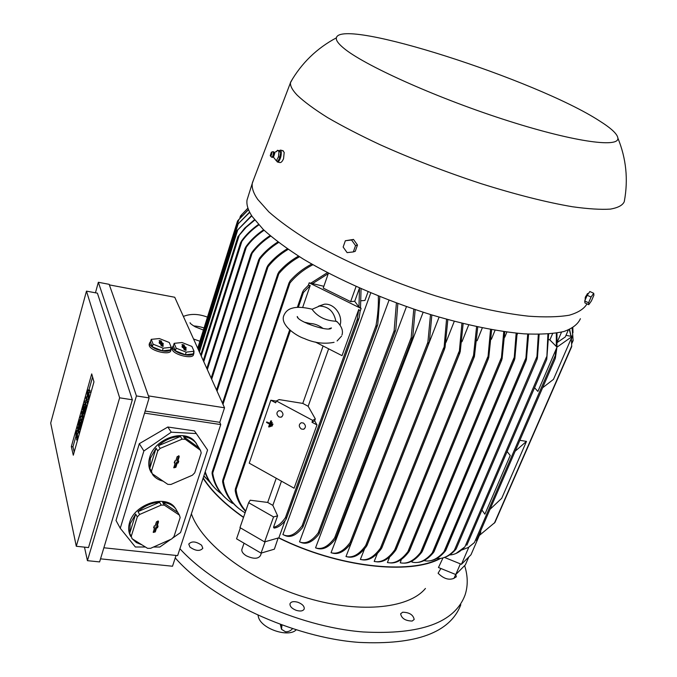 <?xml version="1.0" encoding="UTF-8"?>
<svg xmlns="http://www.w3.org/2000/svg" width="677" height="677" viewBox="0 0 677 677"><rect width="100%" height="100%" fill="white"/><g stroke="black" fill="none" stroke-linecap="round" stroke-linejoin="round"><path stroke-width="1.02" d="M272.12 424.014L272.603 424.276L271.917 426.248L271.443 425.985L272.12 424.014L272.603 424.276M273.009 424.056L271.917 426.248M269.776 423.624L270.715 420.908L271.189 421.17L269.15 427.077L268.676 426.815L269.607 424.115L266.526 422.44L266.696 421.949L269.776 423.624M269.15 427.077L271.604 420.95L270.715 420.908M269.903 423.252L266.696 421.949M271.418 422.465L271.892 422.719L270.529 426.662L270.055 426.4L271.418 422.465L271.892 422.719M272.306 422.507L270.529 426.662M304.286 322.167L309.863 323.445C314.382 323.581 318.782 325.248 323.064 328.455M308.001 324.004L307.79 322.895M312.063 309.296L319.536 306.046C328.463 306.419 333.905 311.479 335.86 321.228C325.425 320.678 317.496 316.701 312.063 309.296M337.561 322.167L335.86 321.228M318.571 306.156L324.317 304.218C334.015 303.076 343.146 315.169 340.091 325.172M310.193 285.525L308.416 285.254L303.702 290.035L302.577 292.049L302.45 292.582L303.389 292.566L310.193 285.525L302.644 307.51M276.25 478.25L267.686 502.436L272.839 505.364L277.612 515.832L273.516 527.239C277.519 526.503 281.488 523.304 285.415 517.643L357.253 319.375L357.921 320.204L359.199 317.615L360.172 310.861L358.717 309.524L342.029 355.662L315.338 342.029M360.139 311.158L361.103 308.492L309.177 282.842L310.794 283.172M308.314 285.347L309.177 282.842M272.839 505.364L281.463 481.161M357.253 319.375L358.717 309.524M314.644 420.781L316.98 424.928L311.987 422.253L314.644 420.781L315.313 418.911L308.153 406.276L328.633 348.816M316.98 424.928L294.089 488.21L249.238 463.17L270.834 400.225L276.301 401.106M308.153 406.276L302.771 403.407L279.127 399.591L276.351 400.962L275.708 402.832L270.834 400.225M323.107 345.998L302.771 403.407M245.599 511.423C239.988 505.406 236.518 498.475 235.19 490.639L235.461 488.794L236.07 489.573C237.068 497.688 240.293 504.83 245.734 511.017M285.415 517.643L286.295 517.702L285.948 519.53C282.03 524.777 278.078 527.628 274.083 528.085L273.516 527.239M368.085 291.745L364.928 300.453L361.019 300.774M285.059 520.706L278.856 537.8L264.614 541.896L273.559 516.923L248.628 502.698L250.194 500.218L267.686 502.436M439.745 558.466C409.238 575.052 337.434 566.962 278.856 537.8M517.143 334.565L517.668 333.304M417.481 562.435C422.973 562.088 428.363 558.728 433.644 552.347L433.745 551.637L432.281 552.889C426.053 560.201 419.74 563.357 413.359 562.359L411.887 562.028L412.361 560.886M504.746 337.231L506.887 332.043M404.118 563.154C410.194 563.188 416.127 559.49 421.906 552.06L422.084 551.12L420.612 552.415C413.935 560.818 407.156 564.288 400.268 562.807L401.326 559.473M491.367 339.279L495.065 330.241M390.417 562.917C396.807 563.366 403.043 559.557 409.128 551.493L409.373 550.376L407.918 551.611C401.19 560.429 394.352 564.068 387.405 562.528L389.647 556.993M477.09 340.785L482.312 327.863M376.657 561.817C383.19 562.519 389.58 558.593 395.825 550.054L396.13 548.742L394.708 549.927C387.98 559.109 381.143 562.951 374.195 561.436L377.385 553.439M461.959 341.783L468.704 324.901M361.941 559.744C368.525 561.005 375.041 557.264 381.464 548.539L381.777 547.16L380.432 548.158C373.822 557.222 367.137 560.988 360.376 559.447L364.581 548.793M445.999 342.334L454.284 321.33M345.989 556.562L345.989 556.553C352.59 558.195 359.157 554.514 365.698 545.518L366.968 544.68L366.646 546.136C360.172 554.869 353.682 558.432 347.174 556.824L347.039 556.799M345.989 556.553L439.094 317.115M423.159 312.232L331.045 552.711C337.341 554.505 343.688 551.129 350.077 542.582L351.253 541.981L350.957 543.411C344.661 551.594 338.441 554.818 332.28 553.058L331.468 552.83M406.479 306.622L315.558 547.845C321.829 549.952 328.193 546.61 334.658 537.826L335.767 537.352L335.453 538.9C329.124 547.185 322.921 550.316 316.836 548.285L315.651 547.879M299.522 541.854C305.412 544.384 311.623 541.431 318.156 532.977L319.172 532.714L318.892 534.229C312.546 542.082 306.529 544.799 300.842 542.387L299.522 541.854L389.03 300.207M370.768 292.879L282.901 534.542C288.91 537.75 295.307 534.83 302.094 525.801L303.059 525.674L302.737 527.366C296.221 535.592 290.069 538.198 284.272 535.194L283.282 534.728M243.568 517.253C225.111 504.255 211.656 491.138 203.193 477.911M245.565 511.389L245.066 512.819C232.803 505.491 225.559 494.895 223.351 481.034L289.959 282.969L288.961 283.206L290.154 280.82C296.23 273.931 303.423 268.346 311.75 264.064M232.719 502.774L232.499 503.4L232.109 503.138C221.252 495.945 214.787 485.934 212.696 473.096L278.839 273.694L277.798 274.092L278.924 271.909C284.585 265.469 291.118 260.213 298.515 256.134M299.505 256.761C291.592 261.094 284.704 266.738 278.839 273.694M227.387 499.558C219.136 492.89 214.034 484.224 212.07 473.553L212.214 472.004L212.696 473.096M288.165 249.356C280.202 254.078 273.491 259.892 268.024 266.806L266.924 267.44L268.05 265.232C273.381 258.732 279.804 253.249 287.327 248.781M205.224 471.742C207.907 480.069 212.722 486.983 219.661 492.484L221.658 493.99M215.548 488.794C210.809 484.241 207.289 478.783 205.004 472.411M278.611 242.484C271.172 247.122 264.91 252.682 259.816 259.181L258.682 259.968L259.756 257.903C264.741 251.709 270.792 246.394 277.908 241.951M203.887 475.829L210.699 483.226M249.737 212.35L236.908 225.111L249.61 212.096M248.518 209.684L237.568 220.939L248.451 209.515M247.96 208.144L240.462 216.005L247.934 208.076M270.631 236.129C263.175 240.97 256.998 246.707 252.081 253.333L250.879 254.374L251.954 252.301C256.786 245.903 262.82 240.343 270.047 235.63M216.022 388.869L216.86 389.013M264.081 230.265C256.913 235.097 250.998 240.724 246.326 247.156L245.074 248.383L246.115 246.403C250.735 240.098 256.566 234.564 263.607 229.808M258.826 224.908C251.937 229.706 246.267 235.232 241.807 241.486L240.513 242.908L241.52 241.02C245.954 234.792 251.599 229.283 258.453 224.493M254.755 220.093L246.191 227.252L237.949 236.747L244.735 228.098L254.476 219.729M251.768 215.87L236.544 231.111L251.565 215.557M462.179 549.851L468.374 547.448L474.433 542.539L555.225 355.662L555.301 358.438L556.773 348.503L556.054 349.349L537.893 391.424L556.993 347.149L549.859 339.93L548.776 339.515M537.893 391.424L534.551 387.752M479.35 535.456L494.972 522.432L571.718 346.59L571.38 338.204L553.473 379.357L542.607 387.777M571.65 338.356L572.59 336.19L556.993 347.149M552.618 333.634L549.859 339.93M571.286 335.927L572.59 336.19M566.014 335.301L571.083 336.325L569.602 329.487M568.291 330.037L565.303 336.926L557.137 342.57M549.91 339.956L556.308 346.421L556.959 346.209L556.976 333.025M556.308 346.421L556.35 333.126M571.083 336.325L569.281 329.631M571.726 346.573L571.38 338.204M519.868 440.321L526.478 441.387L501.716 498.297L489.987 509.375M360.511 307.688L361.103 308.492M358.971 307.07L359.495 288.021L354.714 301.29L358.971 307.07L360.511 307.739L361.053 288.707M354.714 301.29L350.652 301.629L323.234 288.097L328.43 273.144M327.44 272.628L310.777 283.181L323.86 286.295M328.26 273.626L312.063 283.908M526.478 441.387L515.146 451.221M557.146 342.291L561.529 332.119M350.652 301.629L356.077 286.489M480.357 531.623L480.856 531.978L479.731 533.078M444.51 557.442L461.452 564.296L470.989 554.768L480.856 531.978M461.452 564.296L468.831 547.185M555.225 355.662L556.054 349.349M507.124 451.534L510.238 455.477L484.901 514.173L481.956 510.043M510.238 455.477L507.107 451.559M484.884 514.19L510.221 455.503M474.433 542.539L468.569 547.338M277.612 515.832L273.559 516.923M264.614 541.896L239.971 527.611L248.628 502.698M491.654 329.64L488.769 357.498L487.795 359.309L490.554 329.445M447.836 319.595L445.043 347.538L443.9 349.73L446.558 319.239M431.841 314.949L429.396 341.665L428.27 343.84L427.889 342.232L430.513 314.543M415.179 309.609L412.784 336.841L411.608 339.143L411.167 337.688L413.799 309.144M548.641 334.015L546.754 359.377L547.913 334.066M449.613 554.937L451.144 554.81C455.79 554.268 460.385 551.611 464.921 546.847L456.044 553.439M397.848 303.516L395.817 329.784L394.657 332.052L394.116 330.841L396.409 302.983M539.137 334.379L537.394 358.328L536.802 359.267L538.317 334.387M436.893 558.423L438.704 558.508C443.985 558.5 449.198 555.758 454.36 550.283L455.866 549.343C451.787 553.921 447.632 556.731 443.384 557.763M379.822 296.585L377.8 324.308L376.573 326.754L375.98 325.705C377.859 315.27 378.638 305.369 378.325 295.984M528.602 334.125L526.401 359.656L525.707 360.841L527.705 334.074M423.98 560.607L426.146 560.962C432.171 561.47 438.129 558.364 444.002 551.662L445.508 550.308L445.458 550.883C440.6 556.663 435.633 559.93 430.555 560.683M517.126 333.245L514.825 358.759L514.055 360.105L516.153 333.152M473.536 355.374L476.6 326.669M477.759 326.923L474.408 356.584L473.638 357.617L473.545 355.374L394.708 549.927M504.788 331.747L502.08 358.928L501.192 360.536L503.756 331.603M463.144 323.572L460.225 351.803L459.116 353.919L461.926 323.276M312.926 264.732C303.99 269.285 296.331 275.361 289.959 282.969M241.325 510.314C231.043 503.273 224.798 493.761 222.606 481.787L222.809 480.078L223.351 481.034M572.277 328.142L573.106 340.666L572.141 328.218M572.987 332.652L572.827 327.82M205.495 477.911L203.862 475.889M109.361 284.89L174.742 297.254L224.536 407.782L219.763 422.313L220.744 424.572L177.636 555.614L103.877 547.778M176.045 555.445L172.508 566.234L100.534 558.847M144.54 413.105L220.744 424.572M167.828 427.018L139.318 443.672L116.012 520.503L120.261 528.263L143.879 450.992L171.281 432.188L196.296 433.559L194.468 430.936L167.828 427.018L171.281 432.188M145.157 411.041L219.763 422.313M196.296 433.559L207.577 449.993L180.547 532.562L172.457 538.207M145.42 547.008L135.349 546.991L120.261 528.263M170.858 539.324L159.797 547.041L153.493 547.033M176.223 509.561L175.089 507.852C165.907 493.973 134.385 504.001 129.561 522.703C128.029 527.916 128.452 532.545 130.83 536.573M196.491 443.621L194.959 441.59C184.643 428.38 154.618 438.552 149.735 457.263C148.009 463.203 148.593 468.425 151.504 472.935M131.27 536.286L129.679 533.408L130.145 523.744L135.662 514.08L137.287 516.915L131.27 536.286L132.091 538.723L147.518 548.311L150.59 548.319L171.687 538.96L173.972 536.582L180.15 517.592L179.422 515.146L164.342 505.144L161.236 505.084L139.623 514.478L137.287 516.915M139.623 514.478L137.99 511.643C144.379 505.871 151.563 502.749 159.552 502.292L161.236 505.084M164.342 505.144L162.641 502.359C168.361 502.918 172.72 505.084 175.715 508.859L179.422 515.146M151.479 471.184L149.786 468.433L150.353 458.253L156.048 448.208L157.775 450.916L151.479 471.184L152.283 473.782L167.82 484.36L170.926 484.461L192.403 475.212L194.739 472.774L201.204 452.913L200.494 450.315L185.312 439.297L182.172 439.136L160.17 448.402L157.775 450.916M160.17 448.402L158.435 445.711C164.968 439.805 172.28 436.724 180.378 436.479L182.172 439.136M185.312 439.297L183.518 436.648C188.595 437.291 192.623 439.263 195.619 442.555L200.494 450.315M143.879 450.992L139.318 443.672M198.666 447.658L183.518 436.648M163.072 481.135C158.706 480.095 155.261 477.987 152.748 474.805L152.283 473.782M180.378 436.479L158.435 445.711M156.048 448.208L149.786 468.433M175.868 467.291L173.828 467.824L175.148 462.924L174.234 462.882L174.852 460.927L175.775 460.969L177.137 456.662L179.007 455.9L179.227 456.755L177.856 461.054L178.77 461.096L178.153 463.043L177.239 463.009L175.868 467.291L175.258 466.546L176.663 462.137L177.577 462.179L177.933 461.062M173.769 467.282L175.258 466.546M177.239 463.009L176.663 462.137M178.153 463.043L177.577 462.179M177.856 461.054L177.205 460.436L178.652 455.748M174.497 462.052L175.148 462.924M177.704 512.371L162.641 502.359M141.958 544.867L136.399 542.582L132.218 538.799M131.854 538.3L132.091 538.723M159.552 502.292L137.99 511.643M135.662 514.08L129.679 533.408M155.295 531.919L153.256 532.427L154.542 527.798L153.637 527.789L154.229 525.919L155.135 525.936L156.446 521.815L158.342 521.104L158.503 521.849L157.191 525.961L158.096 525.97L157.504 527.832L156.599 527.823L155.295 531.919L154.711 531.14L156.057 526.934L156.954 526.943L157.267 525.961M153.247 531.885L154.711 531.14M156.599 527.823L156.057 526.934M157.504 527.832L156.954 526.943M157.191 525.961L156.573 525.301L157.953 520.909M153.916 526.909L154.542 527.798M98.343 282.275L109.166 284.323L149.126 397.907L99.604 561.91L87.426 560.674L136.432 395.935L98.343 282.275L95.457 292.803M84.49 547.143L87.426 560.674M86.47 291.135L97.403 293.166L132.337 399.777L88.518 547.566L76.289 546.271L119.643 397.822L86.47 291.135L50.699 423.083L76.289 546.271M93.959 381.896L73.294 455.206L71.33 446.592L91.708 373.899L93.959 381.896M88.602 399.413L88.805 400.192M87.071 402.561L85.522 402.383L86.292 405.328L85.903 406.708L84.769 402.358L85.158 400.979L86.698 401.148L85.928 398.228L86.317 396.849L87.46 401.173L87.071 402.561L88.095 402.713L87.189 402.637L87.638 404.338M84.481 414.146L84.667 414.874M80.148 429.641L80.309 430.318M78.481 432.315L78.304 432.975M81.925 422.338L81.942 423.48M86.275 406.767L86.317 407.943M88.255 389.935L87.494 395.47L89.042 392.195L88.899 396.079L87.985 399.32L88.755 393.769L87.206 397.035L87.35 393.159L88.255 389.935L89.923 390.189L89.745 392.305M74.182 452.075L72.964 446.812L75.672 437.198M77.525 430.597L77.813 429.548M78.532 426.992L78.701 426.392M80.563 419.765L80.741 419.139M81.587 416.135L81.832 415.238M82.865 411.591L83.043 410.947M84.913 404.287L85.099 403.619M85.818 401.055L86.267 399.489M88.915 390.037L92.58 376.996M85.903 406.708L86.927 406.86M86.292 405.328L87.316 405.481M85.522 402.383L87.189 402.637M87.46 401.173L88.484 401.326M86.317 396.849L87.147 396.976M82.205 411.498L83.322 415.89L82.932 417.26L82.374 415.052L82.552 418.631L82.289 419.545L81.35 418.699L81.909 420.908L81.519 422.279L80.419 417.861L80.927 416.042L81.993 417.396L81.697 413.317L82.205 411.498L83.22 411.65M83.322 415.89L84.337 416.033M80.927 416.042L81.909 416.186M81.519 422.279L82.535 422.423M81.909 420.908L82.924 421.06M82.289 419.545L83.305 419.689M82.552 418.631L83.567 418.775M82.932 417.26L83.948 417.404M78.583 432.721L77.5 428.253L77.88 426.899L78.964 431.359L78.583 432.721L79.598 432.865M78.964 431.359L79.979 431.503M77.88 426.899L78.862 427.043M78.092 430.674L76.873 430.504L75.985 433.644L75.841 437.545L77.144 436.36M76.873 430.504L76.12 435.996L77.584 432.874L77.44 436.783L76.552 439.94L77.305 434.422L76.611 436.284M76.552 439.94L77.559 440.075M77.06 431.291L78.278 431.461M78.955 424.521L79.217 425.571L80.233 421.94L80.428 422.727L79.404 426.349L79.666 427.399L80.817 423.311L81.012 424.098L79.471 429.548L78.388 425.097L79.911 419.672L78.955 424.521L79.488 424.597M80.106 420.451L81.105 420.595M79.911 419.672L80.91 419.816M79.471 429.548L80.487 429.692M81.012 424.098L82.027 424.242M80.817 423.311L82.23 423.514M79.404 426.349L79.937 426.425M80.428 422.727L82.086 422.964M80.233 421.94L81.485 422.126M83.296 409.069L83.559 410.101L84.591 406.437L84.794 407.207L83.762 410.871L84.024 411.904L85.184 407.774L85.387 408.544L83.838 414.053L82.721 409.67L84.261 404.186L83.296 409.069L83.83 409.153M84.456 404.956L85.488 405.108M84.261 404.186L85.294 404.347M83.838 414.053L84.853 414.206M85.387 408.544L86.402 408.696M85.184 407.774L86.605 407.986M83.762 410.871L84.295 410.947M84.794 407.207L86.453 407.452M84.591 406.437L85.886 406.632M87.985 399.32L89.009 399.481M88.467 390.688L90.134 390.942M71.33 446.592L72.964 446.812M119.643 397.822L132.337 399.777M136.432 395.935L149.126 397.907M171.129 349.434L170.79 350.534C170.562 355.628 150.827 351.185 149.262 345.651L149.245 344.119M193.85 353.428L193.504 354.528C193.241 359.504 173.981 355.078 172.254 349.611L172.212 348.003M148.415 395.893L224.536 407.782M193.842 351.913L193.969 353.03C192.31 355.806 187.588 355.907 179.82 353.326C175.995 351.735 173.625 349.992 172.711 348.105L172.542 346.903L173.456 345.617M171.086 347.834L171.247 349.027C169.538 351.888 164.714 351.998 156.759 349.374C152.917 347.775 150.565 346.032 149.719 344.136L149.575 343.019L150.548 341.657M162.362 350.847L170.443 349.967L171.247 347.309L169.267 342.494L159.323 338.551L151.233 339.355L153.095 344.178L163.165 348.181L162.362 350.847L152.3 346.844L153.095 344.178M151.233 339.355L150.446 342.012L152.3 346.844M163.165 348.181L171.247 347.309M159.188 340.599L161.236 340.963L162.074 343.036L162.971 343.188L163.352 344.136L162.455 343.984L163.301 346.201L161.228 345.719L160.39 343.628L159.484 343.467L159.112 342.52L160.017 342.68L159.188 340.599M162.294 344.322L161.625 344.212L160.771 342.071L159.544 341.479M160.017 342.68L159.882 343.535M162.488 346.387L161.955 345.042L162.455 343.984M162.971 343.188L162.658 344.018M162.074 343.036L161.625 344.212M185.363 354.79L193.224 353.885L194.045 351.253L191.921 346.446L182.037 342.52L174.15 343.349L176.164 348.164L186.175 352.142L185.363 354.79L175.351 350.804L176.164 348.164M174.15 343.349L173.346 345.981L175.351 350.804M186.175 352.142L194.045 351.253M181.986 344.576L184 344.931L184.897 347.005L185.786 347.157L186.2 348.105L185.312 347.944L186.226 350.178L184.178 349.687L183.281 347.597L182.384 347.445L181.986 346.497L182.875 346.649L181.986 344.576M185.143 348.283L184.449 348.164L183.526 346.032L182.358 345.448M182.875 346.649L182.739 347.504M185.388 350.339L184.804 348.993L185.312 347.944M185.786 347.157L185.473 347.978M184.897 347.005L184.449 348.164M280.98 410.973C283.612 413.452 283.612 415.534 280.972 417.235L278.907 416.939C276.267 414.442 276.284 412.361 278.941 410.668L280.98 410.973M315.313 418.911L312.664 420.375L276.351 400.962M312.664 420.375L311.987 422.253M303.423 423.032C306.063 425.469 306.08 427.559 303.482 429.303L301.29 429.006C298.65 426.552 298.642 424.462 301.273 422.736L303.423 423.032M248.298 196.008L247.037 200.011C246.343 204.691 248.061 210.208 252.216 216.555L263.311 229.52C273.686 238.939 287.014 248.789 303.288 259.079C337.975 279.77 384.722 300.224 431.19 314.754C466.377 325.121 497.316 331.485 523.998 333.837C540.187 334.59 553.473 333.812 563.873 331.518C572.48 328.43 577.98 324.165 580.392 318.706M253.968 178.635L252.284 183.323C251.641 187.825 253.435 193.165 257.675 199.343L268.803 211.85C279.144 220.964 292.396 230.544 308.543 240.589C342.951 260.823 389.275 281.082 435.548 295.849C470.608 306.444 501.598 313.223 528.534 316.184C544.926 317.352 558.483 317.031 569.222 315.22C578.2 312.622 584.124 308.839 586.984 303.863M277.773 162.082L279.474 162.497C280.887 162.971 282.25 161.701 283.545 158.68L284.205 152.367L282.622 150.616M585.131 299.936L585.292 297.22L587.577 293.573M292.794 78.481L290.475 82.704C290.154 85.979 292.405 90.159 297.245 95.237C304.227 101.838 314.331 109.285 327.583 117.586C342.528 126.252 359.961 135.265 379.873 144.616C411.811 158.934 445.559 171.95 481.127 183.662C516.212 194.68 546.686 202.372 572.539 206.764C588.118 208.931 600.711 209.718 610.324 209.117C618.109 207.763 622.764 205.249 624.296 201.577M276.707 160.914L277.308 161.972L278.645 161.558C280.566 158.841 281.429 155.541 281.243 151.648L280.54 150.099L279.068 150.675L280.684 152.537L280.066 157.25L277.959 161.219L276.343 160.83L278.45 156.852L279.009 151.563L277.46 150.286L276.377 151.741M599.399 120.836C536.582 80.03 340.793 16.883 336.367 37.844C335.851 40.214 338.221 43.59 343.476 47.965C362.923 64.543 433.407 96.599 502.385 119.008C571.439 141.518 619.421 148.356 617.873 138.083C617.356 133.987 611.196 128.241 599.399 120.836M588.914 292.862L587.247 295.206M587.162 295.35L585.046 300.216M593.729 293.293L589.87 291.525L587.196 295.274L584.716 300.986L584.92 302.915L588.762 304.684L588.575 302.763L591.063 297.051L593.729 293.293L593.89 295.257L591.41 300.935L588.762 304.684M587.196 295.274L591.063 297.051M584.716 300.986L588.575 302.763M353.318 251.92L355.256 251.311L357.481 245.015L353.496 239.43L345.346 240.741L351.558 240.005L355.552 245.599L353.318 251.92L347.115 252.631L343.146 247.054L345.346 240.741M353.496 239.43L351.558 240.005M357.481 245.015L355.552 245.599M279.169 159.654L280.71 152.799M274.769 158.816L276.343 160.83M272.366 157.36L273.491 157.123L274.811 153.171L274.473 152.545M271.782 157.208L272.129 157.352C273.263 156.852 273.846 155.245 273.897 152.52L273.33 151.758M270.504 156.04L271.587 157.14C272.713 156.827 273.313 155.261 273.39 152.443L272.653 151.775M270.267 155.532L270.402 155.947C271.206 155.947 271.655 154.872 271.748 152.706L271.426 152.173L270.267 155.532M277.46 150.286L279.068 150.675M279.009 151.563L280.625 151.961M278.45 156.852L280.066 157.25M278.56 537.885C337.73 567.394 410.338 575.399 440.659 558.373M203.083 478.267C211.605 491.46 225.077 504.526 243.492 517.465M454.149 578.124L456.323 576.796L455.756 574.528L453.954 578.344C448.851 580.384 443.562 578.683 438.095 573.224L440.913 568.502M460.377 563.865L455.782 574.536L438.468 567.512L443.003 557.873M278.154 538.003L274.363 549.174L261.043 553.126L236.552 538.816L240.369 527.84M191.388 513.801C201.687 543.538 248.332 579.512 302.831 596.674C357.312 613.971 408.502 609.148 425.435 588.448M261.39 553.024L260.476 555.572C258.182 559.05 253.469 559.126 246.343 555.817C243.009 553.735 241.511 551.62 241.858 549.479L242.019 549.03M455.782 574.536L465.378 564.846L468.789 556.968M265.122 541.752L261.043 553.126M296.331 610.375C291.889 608.606 289.773 606.406 289.993 603.766C291.034 601.591 293.674 601.091 297.905 602.268C302.348 604.028 304.455 606.237 304.235 608.894C303.203 611.052 300.563 611.551 296.331 610.375M412.166 621.046C405.421 620.877 401.579 618.456 400.623 613.794L402.68 612.211C409.407 612.397 413.241 614.818 414.18 619.48L412.166 621.046M189.932 547.075L188.765 544.08C191.65 540.915 195.941 541.304 201.628 545.247L202.821 548.285C199.927 551.45 195.628 551.044 189.932 547.075M179.904 548.725C217.232 589.836 297.939 627.054 363.304 631.971C420.671 634.941 454.572 622.662 465.014 595.142C468.069 585.969 467.951 576.119 464.642 565.6M175.233 557.916C211.842 599.729 293.124 637.709 359.072 642.397C416.313 645.13 450.23 632.58 460.817 604.739M257.979 615.148L258.597 617.652C262.227 629.229 289.003 637.819 296.264 629.754M281.42 628.984L280.329 624.329M281.954 624.922L281.556 629.331L285.525 631.768C288.394 631.869 290.755 630.803 292.599 628.586M286.32 518.523L358.615 319.231M236.07 489.573L290.391 330.596M298.337 307.35L303.389 292.566M222.987 404.33L268.024 266.806M217.046 391.162L259.816 259.181M198.564 350.127L238.228 223.622M237.297 224.476L238.922 219.306M241.147 216.479L241.799 214.389M211.673 379.23L252.081 253.333M207.331 369.583L246.326 247.156M203.769 361.687L241.807 241.486M201.213 356.009L239.252 235.266M199.41 352.006L237.855 229.571M494.396 523.126L571.726 345.93M409.551 550.469L488.066 359.208M407.918 551.611L487.736 356.999M367.086 545.01L444.324 349.357M365.698 545.518L443.638 347.868M350.077 542.582L427.889 342.232M351.363 542.362L428.727 343.391M334.658 537.826L411.167 337.688M335.86 537.834L412.124 338.576M464.921 546.847L546.534 356.881M318.156 532.977L394.116 330.841M319.256 533.256L395.207 331.4M454.36 550.283L536.81 356.906M302.094 525.801L375.98 325.705M303.11 526.359L377.199 325.95M445.737 550.223L525.86 360.951M444.002 551.662L525.724 358.421M433.957 551.603L514.241 360.156M432.281 552.889L514.021 357.786M396.282 548.92L473.959 357.422M422.287 551.146L501.42 360.519M420.612 552.415L501.175 358.167M380.432 548.158L458.93 351.862M381.921 547.405L459.488 353.631M571.947 342.689L573.14 339.939M179.227 456.755L178.61 456.01M158.503 521.849L157.919 521.07M77.44 436.783L78.447 436.927M76.171 434.439L76.704 434.507M88.027 395.69L88.56 395.774M88.416 394.302L88.848 394.369M88.899 396.079L89.923 396.24M87.553 393.921L88.086 394.006M161.236 340.963L160.771 342.071M184 344.931L183.526 346.032M281.522 626.081L280.887 624.532M341.538 336.147L337.095 340.963M312.156 309.22C300.596 306.453 295.037 307.341 292.472 308.137C288.317 309.093 285.406 311.648 283.722 315.812C280.151 324.909 296.103 335.953 304.303 338.525C314.263 342.977 324.181 344.246 334.066 342.325M319.536 306.046L324.317 304.218M329.14 328.675L331.425 327.93C329.665 332.61 296.89 321.465 297.237 316.514L297.914 317.564M341.961 335.039C343.366 330.757 341.64 326.221 336.782 321.423M211.165 378.096L250.913 254.137M198.92 350.923L236.527 231.069M409.492 550.85L488.422 358.607M366.993 545.493L444.704 348.621M351.27 542.836L429.1 342.68M476.439 540.678L555.275 358.497M335.75 538.333L412.488 337.84M466.825 545.23L546.72 359.445M319.163 533.721L395.554 330.698M456.163 548.929L537.149 359.182M303 526.85L377.546 325.214M445.779 550.384L526.122 360.604M286.202 519.031L358.954 318.495M433.974 551.831L514.537 359.741M396.206 549.369L474.34 356.745M422.262 551.459L501.75 359.995M381.828 547.879L459.878 352.92M206.832 368.466L245.099 248.197M198.082 349.053L236.908 225.111M235.317 489.082L289.638 329.953M297.338 307.383L302.577 292.049M197.718 348.24L237.568 220.939M571.947 343.315L573.106 340.666M222.691 480.298L289.062 282.758M239.844 217.986L240.462 216.005M212.113 472.165L277.875 273.72M222.471 403.179L266.983 267.11M216.538 390.02L258.724 259.697M203.269 360.579L240.521 242.764M200.722 354.917L237.94 236.654M175.089 507.852L175.715 508.859M194.959 441.59L195.619 442.555M75.959 437.562L76.772 437.672M77.584 432.874L79.234 433.102M87.325 397.052L88.171 397.179M89.042 392.195L90.718 392.457M149.126 344.534L149.575 343.019M172.085 348.41L172.542 346.903M193.554 339.008L199.901 341.25M204.039 328.04C201.391 326.991 197.921 326.272 193.614 325.891M183.382 316.421C190.55 313.544 198.573 313.781 207.45 317.141M203.413 330.054L195.238 326.83C191.887 324.842 190.152 323.479 190.042 322.734L190.364 323.267M280.972 417.235L282.038 416.685M303.482 429.303L304.548 428.702M290.475 82.704L252.343 182.9M290.518 82.332C301.519 63.122 316.802 48.287 336.367 37.844M588.11 293.818L587.467 293.522M247.037 200.011L252.284 183.323M617.873 138.083C626.191 158.46 628.349 179.498 624.346 201.196M280.727 153.002L280.684 152.537M274.777 158.824L273.44 157.149M274.523 152.537L276.791 151.132M283.223 150.759L280.54 150.099M273.618 151.834L274.684 152.74M273.059 151.716L273.55 151.783M271.426 152.173L272.933 151.682M244.058 543.208L241.858 549.479"/></g></svg>
